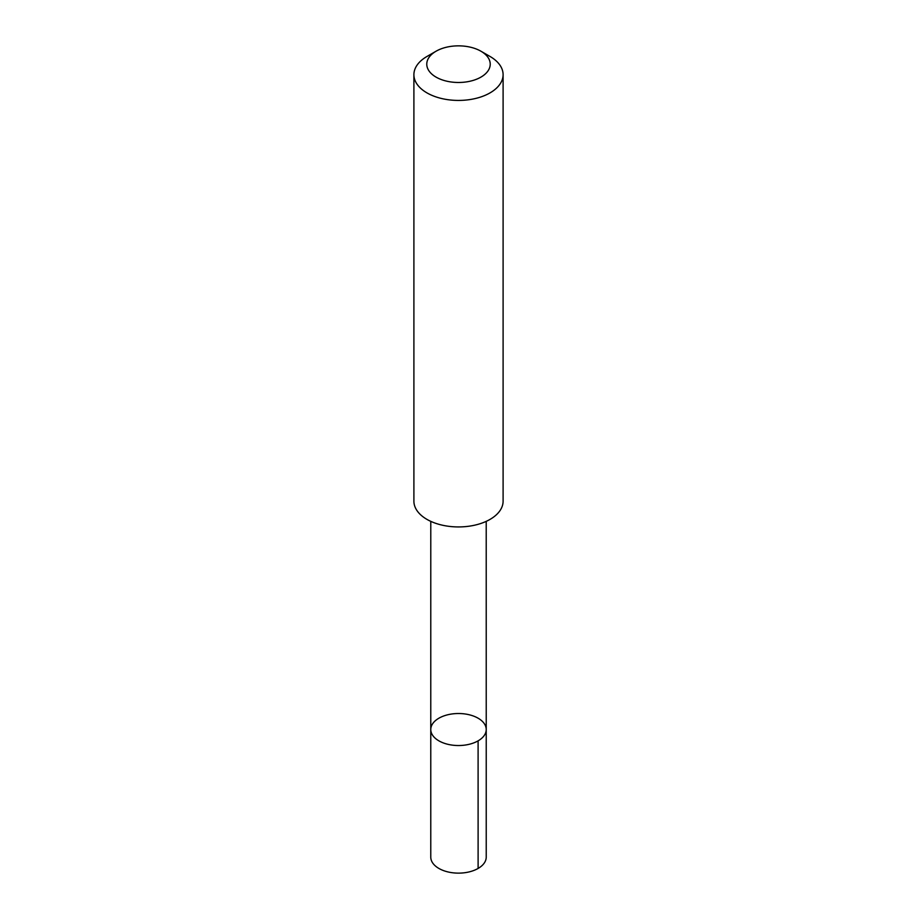 <?xml version="1.0" encoding="UTF-8"?>
<svg xmlns="http://www.w3.org/2000/svg" width="917" height="917" viewBox="0 0 917 917"><rect width="100%" height="100%" fill="white"/><g stroke="black" fill="none" stroke-linecap="round" stroke-linejoin="round"><path stroke-width="1.38" d="M445.135 715.501A27.728 16.002 180 0 1 486.228 729.519A27.728 16.002 180 0 1 458.5 745.532A27.728 16.002 180 0 1 430.772 729.519A27.728 16.002 180 0 1 445.135 715.501M430.772 857.12A27.728 16.013 0 0 0 471.865 871.15A27.728 16.013 0 0 0 486.228 857.12L486.228 729.519A27.728 16.002 180 0 1 458.5 745.532A27.728 16.002 180 0 1 430.772 729.519L430.772 857.12M436.068 51.214L426.955 56.476A44.601 25.756 0 0 0 413.899 74.678L413.899 501.186A44.601 25.756 0 0 0 480.004 523.745A44.601 25.756 0 0 0 503.101 501.186L503.101 74.678A44.601 25.756 0 0 0 490.045 56.476L480.932 51.214A31.728 18.317 0 0 0 436.068 51.214A31.728 18.317 0 0 0 433.133 75.171A31.728 18.317 0 0 0 473.791 80.215A31.728 18.317 0 0 0 480.932 51.214M413.899 74.678A44.601 25.756 0 0 0 480.004 97.236A44.601 25.756 0 0 0 503.101 74.678M478.101 740.844L478.112 868.445M430.784 521.36L430.772 729.519M486.216 521.36L486.228 729.519"/></g></svg>
